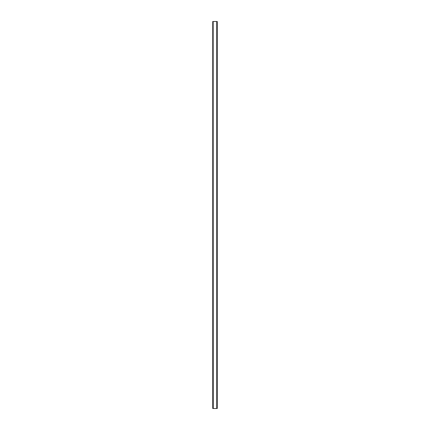 <?xml version="1.0" encoding="UTF-8"?>
<svg xmlns="http://www.w3.org/2000/svg" width="430" height="430" viewBox="0 0 430 430"><rect width="100%" height="100%" fill="white"/><g stroke="black" fill="none" stroke-linecap="round" stroke-linejoin="round"><path stroke-width="0.64" d="M213.258 408.5L213.167 21.5L213.167 408.5L216.742 408.5L216.742 21.5L217.257 21.5L217.257 408.5L217.257 21.5M212.861 408.5L212.861 21.5L212.743 408.5L213.167 408.5M212.861 21.5L213.167 21.5M212.743 21.5L212.743 408.5M213.258 21.5L216.742 21.5M216.742 408.5L217.257 408.5M216.833 408.5L216.833 21.5M212.99 408.5L212.99 21.5M217.01 408.5L217.01 21.5M217.139 408.5L217.139 21.5"/></g></svg>
